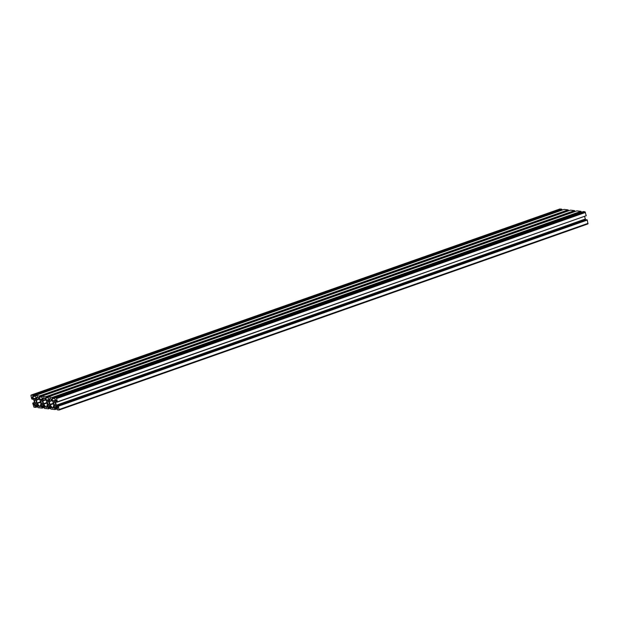 <?xml version="1.0" encoding="UTF-8"?>
<svg xmlns="http://www.w3.org/2000/svg" width="619" height="619" viewBox="0 0 619 619"><rect width="100%" height="100%" fill="white"/><g stroke="black" fill="none" stroke-linecap="round" stroke-linejoin="round"><path stroke-width="0.93" d="M53.899 403.549A1.586 0.743 70.6 0 1 54.178 402.149A1.586 0.743 70.6 0 1 55.501 403.735A1.586 0.743 70.6 0 1 55.23 405.143A1.586 0.743 70.6 0 1 53.899 403.549M34.649 401.383A1.586 0.743 70.6 0 1 34.919 399.975A1.586 0.743 70.6 0 1 36.25 401.561A1.586 0.743 70.6 0 1 35.972 402.969A1.586 0.743 70.6 0 1 34.649 401.383M41.063 402.102A1.586 0.743 70.6 0 1 41.341 400.702A1.586 0.743 70.6 0 1 42.672 402.288A1.586 0.743 70.6 0 1 42.394 403.696A1.586 0.743 70.6 0 1 41.063 402.102M47.485 402.83A1.586 0.743 70.6 0 1 47.756 401.421A1.586 0.743 70.6 0 1 49.087 403.008A1.586 0.743 70.6 0 1 48.808 404.416A1.586 0.743 70.6 0 1 47.485 402.83M51.694 398.884L53.118 400.934L54.874 401.305L55.563 399.526L54.549 398.907L54.426 397.715L56.159 397.909L56.623 398.551L57.397 401.824L56.824 402.056L56.213 400.269L55.656 402.389L56.321 405.19L57.838 407.464L57.714 405.809L58.426 406.188L59.091 410.026L57.288 409.832L56.84 408.602L57.652 408.687L57.613 408.184L56.02 406.149L54.464 405.994L53.845 407.759L54.851 408.378L54.983 409.577L50.874 409.113L50.425 407.882L51.238 407.967L51.191 407.464L49.597 405.43L48.112 405.259L47.431 407.248L48.437 407.658L48.561 408.85L44.452 408.385L44.011 407.155L44.816 407.24L44.777 406.737L43.183 404.702L41.697 404.532L41.009 406.521L42.015 406.931L42.146 408.122L38.038 407.666L37.589 406.435L38.401 406.513L38.355 406.018L36.761 403.983L35.275 403.812L34.594 405.801L35.6 406.211L35.724 407.403L33.991 407.209L32.753 403.294L33.325 403.062L33.999 404.772L34.494 402.729L33.836 399.928L32.142 397.553L32.436 399.301L31.724 398.93L30.95 395.657L31.058 395.092L32.861 395.278L33.31 396.508L32.443 396.709L34.13 398.961L35.685 399.123L36.312 397.352L35.298 396.733L35.175 395.541L39.276 396.005L39.724 397.236L38.858 397.429L40.552 399.688L42.1 399.851L42.726 398.079L41.713 397.46L41.589 396.268L45.698 396.733L46.146 397.963L45.28 398.156L46.967 400.408L48.522 400.57L49.149 398.798L48.135 398.187L48.003 396.988L52.112 397.452L52.561 398.682L51.694 398.884M54.426 397.715L583.276 211.597L585.009 211.791L586.247 215.706L57.397 401.824M586.1 215.76L57.304 402.11M584.568 216.549L585.713 220M57.714 405.809L586.564 219.699L587.276 220.07L587.942 223.908L59.145 409.987M559.855 209.013L561.712 209.168L562.091 210.104M35.175 395.541L564.017 209.423L568.126 209.887L568.505 210.831M41.589 396.268L570.439 210.151L574.548 210.615L574.927 211.551M48.003 396.988L576.854 210.878L580.962 211.334L581.342 212.278M36.397 400.214L37.395 396.802L40.057 400.207L40.924 403.867L39.918 406.861L37.256 403.456L36.397 400.214L39.314 399.185M43.678 404.184L42.812 400.524L43.817 397.53L46.471 400.934L47.338 404.594L46.332 407.588L43.678 404.184L47.052 402.992M50.093 404.903L49.226 401.244L50.232 398.249L52.894 401.661L53.76 405.321L52.754 408.316L50.093 404.903L53.474 403.72M587.044 219.753L58.194 405.863M587.114 220.054L58.263 406.172M587.276 220.07L58.426 406.188M57.675 408.308L56.84 408.602M57.165 407.565L54.851 408.378M56.855 408.656L55.068 409.291M56.909 408.896L54.983 409.577M51.261 407.588L50.425 407.882M50.743 406.845L48.437 407.658M50.441 407.936L48.653 408.563M50.495 408.169L48.561 408.85M44.839 406.861L44.011 407.155M44.328 406.118L42.015 406.931M44.019 407.209L42.231 407.844M44.073 407.449L42.146 408.122M38.424 406.141L37.589 406.435M37.906 405.391L35.6 406.211M37.604 406.49L35.817 407.116M37.658 406.722L35.724 407.403M34.432 402.451L32.846 403.008M34.478 402.652L33.325 403.062M33.287 399L32.436 399.301M561.712 209.168L32.861 395.278M561.781 209.47L32.931 395.587M561.944 209.485L33.093 395.603M35.097 395.881L33.31 396.508M568.126 209.887L39.276 396.005M568.196 210.197L39.353 396.307M568.358 210.212L39.508 396.322M41.512 396.609L39.724 397.236M574.548 210.615L45.698 396.733M574.618 210.917L45.767 397.034M574.78 210.932L45.93 397.05M47.934 397.328L46.146 397.963M580.962 211.334L52.112 397.452M581.032 211.644L52.189 397.754M581.195 211.659L52.344 397.777M54.348 398.056L52.561 398.682M54.379 398.187L51.795 399.1M47.965 397.468L45.373 398.373M41.543 396.74L38.958 397.653M35.128 396.021L32.536 396.926M37.697 405.105L34.826 406.118M44.119 405.832L41.241 406.845M50.534 406.551L47.663 407.565M56.956 407.279L54.077 408.292M585.009 211.791L56.159 397.909M585.473 212.433L56.623 398.551M56.716 401.592L55.648 401.971M56.809 401.979L55.656 402.389M585.164 219.072L56.321 405.19M585.365 219.513L56.515 405.631M588.05 223.343L59.2 409.461M56.6 406.791L53.845 407.759M50.185 406.064L47.423 407.039M43.763 405.344L41.009 406.312M37.349 404.617L34.587 405.592M34.122 404.369L33.674 404.524M559.978 208.974L31.128 395.084M36.119 397.971L33.867 398.76M36.01 398.303L34.13 398.961M42.533 398.69L40.281 399.487M42.432 399.023L40.552 399.688M48.955 399.417L46.704 400.207M48.847 399.75L46.967 400.408M55.37 400.137L53.118 400.934M55.269 400.478L53.389 401.135M46.943 402.528L43.485 403.743M45.736 399.913L42.819 400.942M45.496 399.58L42.812 400.524M46.526 407.209L45.999 407.395M39.074 398.853L36.389 399.797M40.103 406.482L39.577 406.668M40.637 402.273L37.256 403.456M40.521 401.801L37.063 403.015M53.358 403.248L49.899 404.462M52.151 400.632L49.234 401.661M51.911 400.3L49.226 401.244M52.94 407.929L52.414 408.114M587.942 223.908L59.091 410.026M559.909 208.974L31.058 395.092"/></g></svg>
